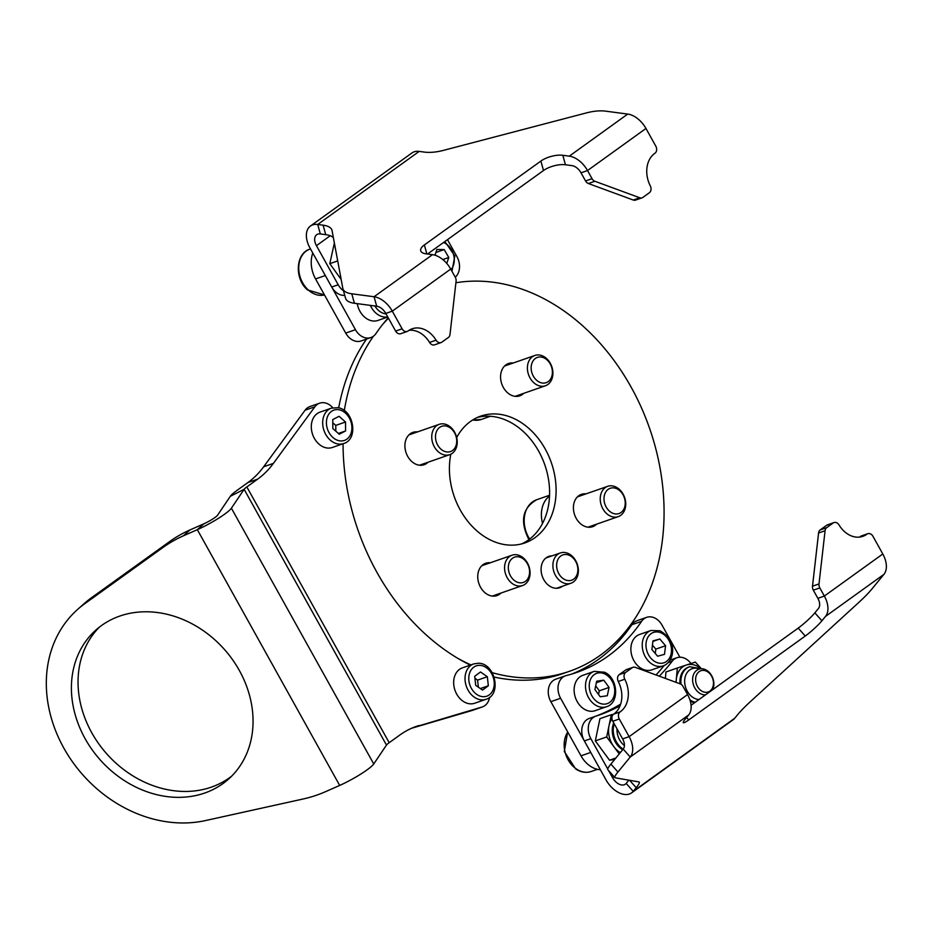 <?xml version="1.0" encoding="UTF-8"?>
<svg xmlns="http://www.w3.org/2000/svg" width="933" height="933" viewBox="0 0 933 933"><rect width="100%" height="100%" fill="white"/><g stroke="black" fill="none" stroke-linecap="round" stroke-linejoin="round"><path stroke-width="1.4" d="M344.744 295.376A16.048 12.292 -109.2 0 1 331.705 287.026L338.201 284.763A16.048 12.292 70.8 0 0 343.472 290.758M338.201 284.763L316.45 245.671A10.695 6.706 -125.8 0 1 316.684 234.719A10.695 6.706 -125.8 0 1 320.322 233.938L325.722 234.649L323.11 225.18L317.71 224.468A21.401 13.412 -125.8 0 0 310.432 226.043A21.401 13.412 -125.8 0 0 309.954 247.933L331.705 287.026M310.432 226.043L411.908 152.977A21.401 13.412 54.2 0 1 419.174 151.403L424.573 152.114A26.754 10.59 164.5 0 0 443.432 150.376L586.6 112.858A26.754 10.59 -15.5 0 1 605.447 111.132L627.734 114.071A21.401 13.412 54.2 0 1 645.963 128.474L655.794 146.143A5.353 4.094 70.8 0 1 654.931 153.245A25.413 19.465 -109.2 0 0 650.301 185.9A5.353 4.094 70.8 0 1 649.38 192.734L642.907 197.399A5.353 4.094 70.8 0 1 642.091 197.819A5.353 4.094 70.8 0 1 639.758 197.773L594.869 181.259L588.373 183.521L633.262 200.035L639.758 197.773M323.11 225.18A26.754 10.59 164.5 0 1 331.973 230.229A26.754 10.59 164.5 0 1 332.055 230.579L342.831 288.402A26.754 10.59 -15.5 0 0 342.912 288.752A26.754 10.59 -15.5 0 0 351.788 293.802L374.063 296.741A21.401 13.412 -125.8 0 1 392.292 311.156L402.123 328.813A5.353 4.094 70.8 0 0 407.266 331.437A5.353 4.094 70.8 0 0 408.129 330.97A25.413 19.465 -109.2 0 1 412.234 328.778A25.413 19.465 -109.2 0 1 436.061 340.172A5.353 4.094 70.8 0 0 441.076 342.574A5.353 4.094 70.8 0 0 441.892 342.154L448.365 337.489A5.353 4.094 70.8 0 0 450.009 334.411L456.085 281.195A5.353 4.094 70.8 0 0 455.257 277.218L450.721 269.066L392.292 311.156L385.796 313.418A10.695 6.706 -125.8 0 0 376.687 306.211L374.063 296.741L432.492 254.662A21.401 13.412 54.2 0 1 450.721 269.066M351.788 293.802L354.4 303.272L376.687 306.211M565.445 164.756L571.917 165.619A10.695 6.706 -125.8 0 1 581.026 172.827L585.562 180.967L592.058 178.704L587.522 170.552A21.401 13.412 -125.8 0 0 569.293 156.149L562.821 155.286L565.445 164.756A16.048 6.356 -15.5 0 0 543.496 170.517L540.883 161.047L424.375 244.947L426.848 253.916M427.547 254.009L543.496 170.517M354.4 303.272A26.754 10.59 164.5 0 1 345.537 298.222L342.912 288.752M333.384 237.658A26.754 10.59 -15.5 0 0 325.722 234.649M424.375 244.947A16.048 6.356 164.5 0 0 420.701 250.779A16.048 6.356 164.5 0 0 426.019 253.811L432.492 254.662M540.883 161.047A16.048 6.356 164.5 0 1 562.821 155.286M409.12 330.294A25.413 19.465 -109.2 0 1 429.565 342.446L436.061 340.172M441.076 342.574L434.58 344.837A5.353 4.094 -109.2 0 1 429.565 342.446M407.266 331.437L400.77 333.699A5.353 4.094 -109.2 0 1 395.627 331.075L402.123 328.813M385.796 313.418L395.627 331.075M642.091 197.819L635.595 200.094A5.353 4.094 -109.2 0 1 633.262 200.035M588.373 183.521A5.353 4.094 -109.2 0 1 585.562 180.967M592.058 178.704A5.353 4.094 70.8 0 0 594.869 181.259M370.891 337.548L361.141 340.942A16.048 12.292 -109.2 0 1 345.711 333.093L315.564 278.932L325.314 275.527L355.461 329.699A16.048 12.292 70.8 0 0 370.891 337.548A16.048 12.292 70.8 0 0 375.929 333.571A206.496 158.167 -109.2 0 1 388.256 317.838M447.478 239.653L456.925 256.622A16.048 12.292 70.8 0 1 455.257 277.218M312.788 253.03A26.754 20.491 70.8 0 0 315.564 278.932M387.79 317.01L377.947 320.439A18.718 14.345 -109.2 0 1 364.29 316.823A18.718 14.345 -109.2 0 1 357.246 303.645M341.163 279.445L329.804 263.666L334.376 242.977M329.804 263.666L337.711 260.913M560.605 698.269L550.855 701.663L581.002 755.835L590.752 752.43L560.605 698.269A16.048 12.292 70.8 0 1 565.468 675.807A16.048 12.292 70.8 0 1 566.284 675.562A206.496 158.167 -109.2 0 0 576.722 672.448A206.496 158.167 -109.2 0 0 641.601 621.331A16.048 12.292 70.8 0 1 646.639 617.354A16.048 12.292 70.8 0 1 662.068 625.203L679.9 657.229M550.855 701.663A16.048 12.292 -109.2 0 1 555.73 679.201L565.468 675.807M641.601 621.331L631.851 624.725A206.496 158.167 -109.2 0 1 571.812 674.034M631.851 624.725A16.048 12.292 -109.2 0 1 636.901 620.748L646.639 617.354M581.002 755.835A26.754 20.491 70.8 0 0 600.397 769.76M670.116 660.121A16.048 12.292 -109.2 0 1 670.384 660.016L676.88 657.753A16.048 12.292 70.8 0 0 674.442 659.036A16.048 12.292 70.8 0 0 672.25 661.159L668.308 662.535M690.968 663.515A16.048 12.292 70.8 0 0 676.88 657.753M620.037 705.884A254.114 194.635 70.8 0 1 598.893 715.145A254.114 194.635 70.8 0 1 595.895 716.147A16.048 12.292 70.8 0 0 595.709 716.206A16.048 12.292 70.8 0 0 593.271 717.489A16.048 12.292 70.8 0 0 590.846 738.668L584.35 740.942A16.048 12.292 -109.2 0 1 586.775 719.751A16.048 12.292 -109.2 0 1 589.213 718.48A16.048 12.292 -109.2 0 1 589.399 718.41L595.522 716.276M821.915 620.783A16.048 2.053 -41.7 0 1 805.249 636.026L798.193 628.107A16.048 2.053 138.3 0 0 814.847 612.864L821.915 620.783L825.483 616.433A21.401 13.412 -125.8 0 0 824.352 596.059L882.793 553.98A21.401 13.412 54.2 0 1 883.924 574.355L871.62 589.341A26.754 3.417 138.3 0 1 858.99 602.263L750.307 701.721A26.754 3.417 -41.7 0 0 737.676 714.643L734.691 718.282A21.401 13.412 54.2 0 1 733.07 719.798L631.606 792.863A21.401 13.412 -125.8 0 0 633.227 791.347L636.213 787.709L629.6 780.303M628.842 780.163L626.16 783.428A10.695 6.706 -125.8 0 1 625.355 784.187A10.695 6.706 -125.8 0 1 612.608 777.772L608.596 770.565M610.893 764.092L617.949 772.011A26.754 3.417 138.3 0 0 614.905 777.632L607.838 769.713A26.754 3.417 -41.7 0 1 610.893 764.092L623.197 749.106A10.695 6.706 -125.8 0 0 622.626 738.913L612.794 721.256A5.353 4.094 -109.2 0 1 613.646 714.153L620.142 711.891A5.353 4.094 70.8 0 0 619.29 718.981L612.794 721.256M617.949 772.011L630.253 757.025A21.401 13.412 -125.8 0 0 629.122 736.65L619.29 718.981M798.193 628.107L691.061 705.255M826.708 527.646L833.192 522.981L826.696 525.244L820.212 529.909L826.708 527.646A5.353 4.094 70.8 0 0 825.075 530.725L818.999 583.93A5.353 4.094 70.8 0 0 819.827 587.918L813.331 590.181L817.868 598.321A10.695 6.706 -125.8 0 1 818.428 608.514L814.847 612.864M614.905 777.632A26.754 3.417 138.3 0 0 615.232 777.807L638.93 781.924A26.754 3.417 -41.7 0 1 639.268 782.087A26.754 3.417 -41.7 0 1 636.213 787.709M686.583 717.512L688.752 719.926L805.249 636.026M688.752 719.926A16.048 2.053 -41.7 0 1 683.283 722.678A16.048 2.053 -41.7 0 1 685.114 719.296L688.694 714.946A21.401 13.412 54.2 0 0 687.563 694.572L683.026 686.431A5.353 4.094 70.8 0 0 680.215 683.877L635.326 667.363A5.353 4.094 70.8 0 0 632.994 667.305A5.353 4.094 70.8 0 0 632.177 667.725L625.681 669.999L619.209 674.652L625.705 672.39L632.177 667.725M882.793 553.98L872.961 536.312A5.353 4.094 70.8 0 0 867.818 533.699A5.353 4.094 70.8 0 0 866.955 534.154A25.413 19.465 -109.2 0 1 862.85 536.347A25.413 19.465 -109.2 0 1 839.024 524.952A5.353 4.094 70.8 0 0 834.009 522.55A5.353 4.094 70.8 0 0 833.192 522.981M866.955 534.154L860.459 536.428A25.413 19.465 -109.2 0 1 859.468 537.105M825.075 530.725L818.579 532.988L812.503 586.192L818.999 583.93M818.579 532.988A5.353 4.094 -109.2 0 1 820.212 529.909M826.696 525.244A5.353 4.094 -109.2 0 1 827.513 524.824L834.009 522.55M860.459 536.428A5.353 4.094 -109.2 0 1 861.322 535.962L867.818 533.699M813.331 590.181A5.353 4.094 -109.2 0 1 812.503 586.192M819.827 587.918L824.352 596.059L817.868 598.321M625.705 672.39A5.353 4.094 70.8 0 0 624.783 679.236L618.287 681.498A25.413 19.465 -109.2 0 1 613.646 714.153M624.783 679.236A25.413 19.465 -109.2 0 1 620.142 711.891M625.681 669.999A5.353 4.094 -109.2 0 1 626.498 669.567L632.994 667.305M618.287 681.498A5.353 4.094 -109.2 0 1 619.209 674.652M659.269 676.168A254.114 194.635 70.8 0 0 672.25 661.159M607.745 769.025L590.846 738.668M584.35 740.942L606.112 780.035A21.401 13.412 -125.8 0 0 631.606 792.863M595.452 716.299A254.114 194.635 70.8 0 0 620.678 704.088M656.039 674.979A254.114 194.635 70.8 0 0 664.109 665.532M706.666 671.27A11.231 8.607 70.8 0 0 695.866 677.008A11.231 8.607 70.8 0 0 702.409 691.435A11.231 8.607 70.8 0 0 713.209 685.708A11.231 8.607 70.8 0 0 706.666 671.27M705.488 694.863A13.377 10.24 -109.2 0 1 700.695 693.814A13.377 10.24 -109.2 0 1 692.659 680.857A13.377 10.24 -109.2 0 1 698.84 669.183A13.377 10.24 -109.2 0 1 705.78 669.812A13.377 10.24 -109.2 0 1 712.649 689.709M619.22 753.946L606.695 736.93L611.302 714.713L613.331 714.398M614.742 759.404L609.541 760.208L595.324 740.884L599.942 718.678L611.302 714.713M609.541 760.208L615.897 757.993M595.324 740.884L606.695 736.93M676.017 682.326L677.346 668.005L695.318 662.08L700.73 668.005M665.381 678.419L665.975 671.97L677.346 668.005M446.767 263.421L448.796 257.473L444.178 249.578L436.901 249.473L434.953 255.199M435.886 252.47L444.178 249.578M435.933 255.525L435.245 254.347M442.813 259.561L448.796 257.473M606.52 706.724L595.161 710.689A18.718 14.345 -109.2 0 1 585.434 709.803A18.718 14.345 -109.2 0 1 574.18 691.668A18.718 14.345 -109.2 0 1 582.833 675.329L594.204 671.363A18.718 14.345 -109.2 0 0 585.551 687.703A18.718 14.345 -109.2 0 0 596.805 705.838A18.718 14.345 -109.2 0 0 606.52 706.724C619.769 702.957 618.043 678.128 604.607 672.25L594.204 671.363M594.916 689.522L600.222 696.788L607.301 695.738L609.062 687.423L603.744 680.157L596.677 681.207L594.916 689.522M596.35 682.734L603.744 680.157M598.543 694.479L599.313 690.828L595.686 685.86M599.313 690.828L609.062 687.423M663.27 665.859L651.899 669.824A18.718 14.345 -109.2 0 1 643.548 669.544A18.718 14.345 -109.2 0 1 631.011 651.654A18.718 14.345 -109.2 0 1 639.583 634.463L650.942 630.498A18.718 14.345 -109.2 0 0 642.37 647.689A18.718 14.345 -109.2 0 0 654.919 665.579A18.718 14.345 -109.2 0 0 663.27 665.859C674.232 661.998 678.478 641.099 659.946 630.766L650.942 630.498M651.887 649.496L657.648 656.226L664.494 654.336L665.579 645.729L659.818 639L652.972 640.878L651.887 649.496M652.902 641.414L659.818 639M655.293 653.473L655.841 649.123L652.435 645.146M655.841 649.123L665.579 645.729M85.125 738.679A99.773 83.107 -131.6 0 0 228.503 779.137A99.773 83.107 -131.6 0 0 239.326 670.442A99.773 83.107 -131.6 0 0 95.959 629.985A99.773 83.107 -131.6 0 0 85.125 738.679M99.365 627.139A99.773 83.107 -131.6 0 0 91.772 732.778A99.773 83.107 -131.6 0 0 231.734 776.081M332.778 407.756A16.048 12.292 70.8 0 0 319.634 403.184A16.048 12.292 70.8 0 0 314.829 406.823L273.381 463.398A106.992 81.952 -109.2 0 1 257.625 479.154L246.837 486.933A10.695 1.528 -29.1 0 0 244.131 489.312L386.484 745.07L373.748 763.964A26.754 3.814 -29.1 0 1 339.682 785.423L325.675 791.616A160.488 133.676 -131.6 0 1 302.968 799.033L205.505 820.562A127.32 106.047 48.4 0 1 66.57 752.803A127.32 106.047 48.4 0 1 77.649 609.389A127.32 106.047 48.4 0 1 84.786 603.686L162.96 547.496L169.596 541.595A160.488 133.676 48.4 0 1 189.959 529.956L203.965 523.763A10.695 1.528 150.9 0 0 217.587 515.179L230.334 496.286L244.131 489.312L231.396 508.205A26.754 3.814 150.9 0 1 197.329 529.664L203.965 523.763M77.649 609.389L84.297 603.488A127.32 106.047 48.4 0 1 91.422 597.785L169.596 541.595M189.959 529.956L183.323 535.857A160.488 133.676 -131.6 0 0 162.96 547.496M183.323 535.857L197.329 529.664L339.682 785.423M314.829 406.823L305.079 410.217L263.642 466.792L273.381 463.398M305.079 410.217A16.048 12.292 -109.2 0 1 309.884 406.578L319.634 403.184M343.064 443.735A208.642 159.8 70.8 0 0 470.279 665.124M472.191 710.456L481.929 707.051A16.048 12.292 70.8 0 0 482.384 706.911L472.634 710.305A16.048 12.292 -109.2 0 1 472.191 710.456L411.71 728.218M482.384 706.911A16.048 12.292 70.8 0 0 489.603 697.336M481.929 707.051L413.354 727.518M419.244 725.466A106.992 81.952 -109.2 0 0 416.27 726.422A106.992 81.952 -109.2 0 0 399.989 734.924L389.189 742.691A10.695 1.528 150.9 0 0 386.484 745.07M257.625 479.154L247.886 482.559L237.099 490.326A26.754 3.814 -29.1 0 0 230.334 496.286M247.886 482.559A106.992 81.952 70.8 0 0 263.642 466.792M343.706 443.513L332.335 447.478A18.718 14.345 -109.2 0 1 326.34 447.875A18.718 14.345 -109.2 0 1 311.657 430.766A18.718 14.345 -109.2 0 1 320.019 412.118L331.378 408.153A18.718 14.345 -109.2 0 0 323.016 426.801A18.718 14.345 -109.2 0 0 337.711 443.921A18.718 14.345 -109.2 0 0 343.706 443.513C358.82 439.256 353.747 409.739 337.898 407.709L331.378 408.153M332.836 428.539L339.25 434.218L345.583 430.953L345.502 422.008L339.087 416.316L332.754 419.582L332.836 428.539M335.81 431.174L335.763 425.401L332.778 422.766M335.763 425.401L345.502 422.008M338.399 433.46L345.583 430.953M486.058 699.272L474.687 703.237A18.718 14.345 -109.2 0 1 470.594 703.855A18.718 14.345 -109.2 0 1 454.243 687.691A18.718 14.345 -109.2 0 1 462.371 667.876L473.731 663.911A18.718 14.345 -109.2 0 0 465.614 683.726A18.718 14.345 -109.2 0 0 481.953 699.89A18.718 14.345 -109.2 0 0 486.058 699.272C502.187 694.712 495.038 662.792 478.221 663.246L473.731 663.911M475.713 685.347L482.536 690.082L488.344 685.767L487.329 676.717L480.507 671.982L474.699 676.285L475.713 685.347M478.384 687.189L477.579 680.11L474.92 678.268M477.579 680.11L487.329 676.717M480.343 688.554L488.344 685.767M490.373 562.762A17.121 13.109 70.8 0 0 485.708 563.252A17.121 13.109 70.8 0 0 483.096 564.617A17.121 13.109 70.8 0 0 479.667 585.516A17.121 13.109 70.8 0 0 496.974 595.581A17.121 13.109 70.8 0 0 499.587 594.228A17.121 13.109 70.8 0 0 500.928 593.073M493.534 596.152A17.121 13.109 70.8 0 0 494.432 595.336M483.877 565.025A17.121 13.109 70.8 0 0 482.653 564.955M417.529 431.897A17.121 13.109 70.8 0 0 412.876 432.387A17.121 13.109 70.8 0 0 410.263 433.752A17.121 13.109 70.8 0 0 406.835 454.651A17.121 13.109 70.8 0 0 424.142 464.727A17.121 13.109 70.8 0 0 426.743 463.363A17.121 13.109 70.8 0 0 428.095 462.208M420.69 465.287A17.121 13.109 70.8 0 0 421.599 464.471M411.033 434.16A17.121 13.109 70.8 0 0 409.82 434.09M513.197 363.007A17.121 13.109 70.8 0 0 508.532 363.497A17.121 13.109 70.8 0 0 505.931 364.861A17.121 13.109 70.8 0 0 502.49 385.761A17.121 13.109 70.8 0 0 519.798 395.837A17.121 13.109 70.8 0 0 522.41 394.472A17.121 13.109 70.8 0 0 523.763 393.318M516.357 396.397A17.121 13.109 70.8 0 0 517.267 395.58M506.701 365.269A17.121 13.109 70.8 0 0 505.488 365.2M586.029 493.872A17.121 13.109 70.8 0 0 581.376 494.362A17.121 13.109 70.8 0 0 578.763 495.726A17.121 13.109 70.8 0 0 575.334 516.625A17.121 13.109 70.8 0 0 592.642 526.69A17.121 13.109 70.8 0 0 595.242 525.337A17.121 13.109 70.8 0 0 596.595 524.183M589.189 527.262A17.121 13.109 70.8 0 0 590.099 526.445M579.533 496.134A17.121 13.109 70.8 0 0 578.32 496.064M551.998 555.87A16.584 12.7 70.8 0 0 548.802 556.418A16.584 12.7 70.8 0 0 546.271 557.736A16.584 12.7 70.8 0 0 542.948 577.982A16.584 12.7 70.8 0 0 559.718 587.732A16.584 12.7 70.8 0 0 562.237 586.414A16.584 12.7 70.8 0 0 562.564 586.181M521.559 543.927A67.141 51.42 70.8 0 0 528.579 539.869A67.141 51.42 70.8 0 0 542.936 459.969A67.141 51.42 70.8 0 0 477.463 417.413M450.814 454.219A67.141 51.42 70.8 0 0 468.926 522.702A67.141 51.42 70.8 0 0 524.847 542.936A67.141 51.42 70.8 0 0 535.076 537.606A67.141 51.42 70.8 0 0 548.546 455.642A67.141 51.42 70.8 0 0 480.658 416.141A67.141 51.42 70.8 0 0 470.442 421.483A67.141 51.42 70.8 0 0 456.692 437.519M388.455 318.188A203.021 155.496 70.8 0 0 382.577 324.532M373.503 336.137A203.021 155.496 70.8 0 0 344.3 410.59M458.08 658.488A203.021 155.496 70.8 0 0 470.908 664.902M492.204 672.67A203.021 155.496 70.8 0 0 569.573 671.259A203.021 155.496 70.8 0 0 600.479 655.129A203.021 155.496 70.8 0 0 646.394 419.675A203.021 155.496 70.8 0 0 455.91 282.757M366.552 339.052A203.021 155.496 70.8 0 0 338.667 407.884M494.163 677.055A203.021 155.496 70.8 0 0 563.077 673.521L569.573 671.259M511.972 558.657A13.377 10.24 70.8 0 0 510.934 576.629A13.377 10.24 70.8 0 0 525.92 580.944A13.377 10.24 70.8 0 0 526.97 562.961A13.377 10.24 70.8 0 0 511.972 558.657M525.699 583.731A16.048 12.292 -109.2 0 1 522.608 585.516A16.048 12.292 -109.2 0 1 506.596 576.547A16.048 12.292 -109.2 0 1 508.951 556.989A16.048 12.292 -109.2 0 1 512.042 555.205A16.048 12.292 -109.2 0 1 528.055 564.173A16.048 12.292 -109.2 0 1 525.699 583.731M454.126 432.107A13.377 10.24 70.8 0 0 439.14 427.792A13.377 10.24 70.8 0 0 438.09 445.764A13.377 10.24 70.8 0 0 453.088 450.079A13.377 10.24 70.8 0 0 454.126 432.107M434.871 447.7A16.048 12.292 -109.2 0 1 439.21 424.34A16.048 12.292 -109.2 0 1 454.103 431.303A16.048 12.292 -109.2 0 1 449.764 454.651A16.048 12.292 -109.2 0 1 434.871 447.7M548.756 381.189A13.377 10.24 70.8 0 0 549.794 363.217A13.377 10.24 70.8 0 0 534.796 358.902A13.377 10.24 70.8 0 0 533.758 376.874A13.377 10.24 70.8 0 0 548.756 381.189M531.775 357.234A16.048 12.292 -109.2 0 1 534.866 355.461A16.048 12.292 -109.2 0 1 550.878 364.418A16.048 12.292 -109.2 0 1 548.522 383.988A16.048 12.292 -109.2 0 1 545.432 385.761A16.048 12.292 -109.2 0 1 529.431 376.792A16.048 12.292 -109.2 0 1 531.775 357.234M606.59 507.739A13.377 10.24 70.8 0 0 621.588 512.054A13.377 10.24 70.8 0 0 622.626 494.07A13.377 10.24 70.8 0 0 607.64 489.767A13.377 10.24 70.8 0 0 606.59 507.739M622.603 493.277A16.048 12.292 -109.2 0 1 618.276 516.625A16.048 12.292 -109.2 0 1 603.371 509.675A16.048 12.292 -109.2 0 1 607.71 486.315A16.048 12.292 -109.2 0 1 622.603 493.277M549.537 496.053A26.754 20.491 70.8 0 0 542.563 523.366M577.76 567.824A13.377 10.24 70.8 0 0 565.713 554.482A13.377 10.24 70.8 0 0 556.733 567.276A13.377 10.24 70.8 0 0 568.78 580.618A13.377 10.24 70.8 0 0 577.76 567.824M553.012 567.777A16.048 12.292 -109.2 0 1 560.348 552.954A16.048 12.292 -109.2 0 1 578.25 568.442A16.048 12.292 -109.2 0 1 570.903 583.265A16.048 12.292 -109.2 0 1 553.012 567.777M320.322 233.938L317.71 224.468L419.174 151.403M627.734 114.071L569.293 156.149M581.026 172.827L587.522 170.552L645.963 128.474M330.235 235.734L316.45 245.671M345.711 333.093L355.461 329.699M387.731 316.893A18.718 14.345 -109.2 0 1 375.649 312.858A18.718 14.345 -109.2 0 1 370.343 305.371M374.879 305.966A16.048 12.292 70.8 0 0 378.355 310.281A16.048 12.292 70.8 0 0 386.052 313.885M309.943 249.111A24.071 18.438 70.8 0 0 298.758 266.78A24.071 18.438 70.8 0 0 308.217 289.918A24.071 18.438 70.8 0 0 324.486 294.956L307.493 289.895C294.35 278.885 295.481 253.333 309.943 249.111L310.491 248.913M734.691 718.282L633.227 791.347L626.16 783.428M688.694 714.946L630.253 757.025L623.197 749.106M825.483 616.433L883.924 574.355M622.626 738.913L629.122 736.65L687.563 694.572M612.608 777.772L614.077 776.711M567.765 732.043A24.071 18.438 70.8 0 0 576.407 768.99A24.071 18.438 70.8 0 0 591.23 771.474L597.412 769.328M620.317 752.604A21.401 16.386 -109.2 0 1 613.797 746.587A21.401 16.386 -109.2 0 1 608.992 725.816A21.401 16.386 -109.2 0 1 611.978 718.807M613.727 722.935A18.718 14.345 70.8 0 0 622.661 749.759M614.229 723.833A18.718 14.345 70.8 0 0 623.162 749.129M617.028 728.86A16.048 12.292 70.8 0 0 624.41 745.525M676.168 682.385A21.401 16.386 -109.2 0 1 676.273 679.621A21.401 16.386 -109.2 0 1 679.457 670.326A21.401 16.386 -109.2 0 1 686.326 665.042A21.401 16.386 -109.2 0 1 699.109 667.2M681.078 684.309A18.718 14.345 70.8 0 1 683.772 671.293A18.718 14.345 70.8 0 1 689.604 666.733L688.636 667.072A18.718 14.345 70.8 0 0 682.804 671.632A18.718 14.345 70.8 0 0 680.017 683.796M690.257 701.01A18.718 14.345 70.8 0 0 694.549 702.747M699.447 668.996A16.048 12.292 70.8 0 0 687.108 672.6A16.048 12.292 70.8 0 0 686.408 689.475A16.048 12.292 70.8 0 0 699.027 699.517M689.872 699.785A18.718 14.345 70.8 0 0 695.143 702.316M451.024 269.614A16.048 12.292 70.8 0 0 446.126 243.875A16.048 12.292 70.8 0 0 443.537 242.498M428.853 253.076A16.048 12.292 70.8 0 0 428.783 254.173M598.939 702.876A16.048 12.292 70.8 0 0 614.369 694.688A16.048 12.292 70.8 0 0 605.039 674.069A16.048 12.292 70.8 0 0 589.598 682.256A16.048 12.292 70.8 0 0 598.939 702.876M656.855 662.535A16.048 12.292 70.8 0 0 671.352 652.459A16.048 12.292 70.8 0 0 660.611 632.691A16.048 12.292 70.8 0 0 646.114 642.767A16.048 12.292 70.8 0 0 656.855 662.535M231.396 508.205L373.748 763.964M84.786 603.686L91.422 597.785M246.837 486.933L389.189 742.691M339.309 440.773A16.048 12.292 70.8 0 0 351.916 427.687A16.048 12.292 70.8 0 0 339.029 409.774A16.048 12.292 70.8 0 0 326.41 422.847A16.048 12.292 70.8 0 0 339.309 440.773M483.282 696.706A16.048 12.292 70.8 0 0 494.152 681.463A16.048 12.292 70.8 0 0 479.76 665.346A16.048 12.292 70.8 0 0 468.891 680.6A16.048 12.292 70.8 0 0 483.282 696.706M472.704 419.955A26.754 20.491 70.8 0 0 481.405 419.418L490.373 416.293M528.999 539.566L528.475 538.761C519.844 520.964 522.562 507.96 536.627 499.761A26.754 20.491 70.8 0 0 529.396 538.679A26.754 20.491 70.8 0 0 529.652 539.076M589.213 718.48L595.709 716.206M567.661 731.857L564.302 751.473L575.673 768.955C580.816 772.314 586.006 773.165 591.23 771.474M689.604 666.733L701.931 668.751M451.957 271.281L454.849 255.969L444.878 241.53M492.309 596.07L522.608 585.516M481.755 565.76L512.042 555.205M408.911 434.906L439.21 424.34M419.477 465.217L449.764 454.651M504.578 366.016L534.866 355.461M515.144 396.327L545.432 385.761M481.405 419.418L472.46 420.107M587.977 527.18L618.276 516.625M577.41 496.869L607.71 486.315M536.627 499.761L549.572 495.248M560.348 552.954L545.957 557.969M570.903 583.265L556.523 588.28"/></g></svg>
